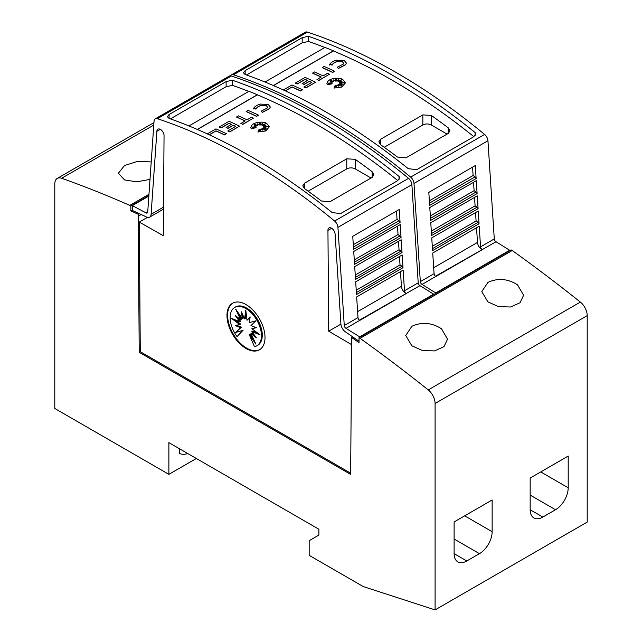 <?xml version="1.0" encoding="UTF-8"?>
<svg xmlns="http://www.w3.org/2000/svg" width="642" height="642" viewBox="0 0 642 642"><rect width="100%" height="100%" fill="white"/><g stroke="black" fill="none" stroke-linecap="round" stroke-linejoin="round"><path stroke-width="0.96" d="M480.545 246.857A2.391 1.38 -120 0 0 482.23 249.626A2.391 1.38 -120 0 0 482.303 249.674L435.822 276.509A2.391 1.38 60 0 1 435.749 276.461A2.391 1.38 60 0 1 434.064 273.693L432.732 253.028L479.213 226.193L480.545 246.857L494.276 238.928A2.391 1.38 -120 0 0 495.961 241.697A2.391 1.38 -120 0 0 496.033 241.737L435.453 276.269M230.478 75.844A5.979 3.451 60 0 1 231.345 74.897A5.979 3.451 60 0 1 233.447 74.793A597.598 345.027 60 0 1 322.059 115.103A597.598 345.027 60 0 1 410.663 177.112A5.979 3.451 60 0 1 413.994 183.427L420.325 281.621A2.391 1.38 -120 0 0 422.011 284.398A2.391 1.38 -120 0 0 422.083 284.438L435.725 292.937L435.725 293.442M494.276 238.928L487.944 140.734A5.979 3.451 -120 0 0 484.614 134.419A597.598 345.027 -120 0 0 396.002 72.41A597.598 345.027 -120 0 0 307.398 32.1A5.979 3.451 -120 0 0 305.295 32.204L231.345 74.897M391.78 74.849A597.598 345.027 60 0 1 475.176 132.597L475.505 133.993L473.756 136.73L416.714 169.665L408.256 168.677A597.598 345.027 -120 0 0 326.706 112.422A597.598 345.027 -120 0 0 245.148 74.512L243.398 72.763L245.148 70.612L302.197 37.677L308.385 36.297A597.598 345.027 60 0 1 391.78 74.849M476.533 227.741L477.496 242.427A5.979 3.451 -120 0 0 481.709 249.353A5.979 3.451 -120 0 0 481.893 249.457M283.347 89.96L291.99 84.977A597.598 345.027 60 0 1 302.486 89.792L300.584 91.012A597.598 345.027 -120 0 0 291.99 87.047L285.345 90.883M341.624 79.865L338.061 81.43L338.334 79.52L336.922 81.101L336.175 78.677L335.196 81.061L333.511 79.921L333.8 81.534L330.301 80.282L332.789 81.967L330.413 81.775L332.107 82.842L327.998 83.171L332.211 83.821L327.179 84.64L326.922 83.484L327.629 81.566L329.627 79.881L332.62 78.677L337.925 78.172L341.303 78.797L342.676 79.359L345.38 82.834L341.865 86.911L333.976 88.082L335.188 85.33L336.344 87.753L336.729 85.161A597.598 345.027 60 0 1 338.783 86.221L338.021 84.632L341.961 86.116L338.904 84.118L342.282 84.327L339.795 83.396L344.289 82.786L339.706 82.513L341.985 81.598L339.072 81.815L342.001 79.576L338.061 81.309M338.31 79.672L336.922 81.221L336.175 78.797L335.196 81.181L333.535 80.057M333.8 81.534L330.686 80.547M332.789 81.967L330.638 81.911M332.107 82.842L328.519 83.251M332.211 83.821L327.179 84.76L326.922 83.54M345.38 82.89L341.865 87.031L333.976 88.082M338.703 86.18L338.021 84.632M341.52 85.948L338.904 84.118M341.897 84.303L339.795 83.396M343.671 82.866L339.706 82.513M341.616 81.751L339.072 81.815M346.343 63.076L345.741 64.673L338.27 68.566L337.483 67.137L343.277 64.12L343.655 63.157L342.338 61.584L337.371 61.399L342.338 61.704L343.655 63.221M337.531 61.48C334.554 62.338 332.692 63.622 331.962 65.324M332.195 64.826L329.627 64.465L332.195 64.826M334.594 71.254L332.692 72.474A597.598 345.027 -120 0 0 322.204 67.651L324.098 66.431A597.598 345.027 60 0 1 334.594 71.254L332.692 72.353A597.598 345.027 -120 0 0 322.204 67.53M329.49 74.199L318.857 80.467A597.598 345.027 -120 0 0 316.955 79.568L321.209 76.992A597.598 345.027 -120 0 0 312.622 73.068L314.524 71.968A597.598 345.027 60 0 1 323.111 75.892L327.589 73.3A597.598 345.027 60 0 1 329.49 74.199L318.857 80.346A597.598 345.027 -120 0 0 316.955 79.448M321.096 77.056A597.598 345.027 -120 0 0 312.622 73.188L312.622 73.068M311.691 82.481A597.598 345.027 -120 0 0 309.38 81.406L304.075 84.471A597.598 345.027 -120 0 0 302.173 83.596L307.478 80.41A597.598 345.027 -120 0 0 305.119 79.343L297.262 83.877A597.598 345.027 -120 0 0 295.368 83.027L305.119 77.393A597.598 345.027 60 0 1 315.615 82.216L305.857 87.842A597.598 345.027 -120 0 0 303.955 86.951L311.811 82.417A597.598 345.027 -120 0 0 309.38 81.285L304.075 84.343A597.598 345.027 -120 0 0 302.173 83.476M307.358 80.483A597.598 345.027 -120 0 0 305.119 79.464L297.262 83.998A597.598 345.027 -120 0 0 295.368 83.147L295.368 83.027M315.615 82.216L305.857 87.97A597.598 345.027 -120 0 0 303.955 87.071L303.955 86.951M473.868 136.666A597.598 345.027 -120 0 0 391.78 79.977A597.598 345.027 -120 0 0 333.423 50.959L273.468 85.571M324.844 47.492A597.598 345.027 -120 0 0 308.385 41.425L308.385 36.297M308.706 41.441L302.197 42.805L246.472 74.978M336.296 60.204L344.24 60.484L346.343 63.012L345.741 64.553L338.27 68.445L337.483 67.137M147.74 211.82L145.967 212.847A2.391 1.38 -120 0 0 146.039 212.887A2.391 1.38 -120 0 0 147.235 213.008A2.391 1.38 -120 0 0 147.724 212.061L154.056 121.177A5.979 3.451 60 0 1 155.284 118.818A5.979 3.451 60 0 1 157.386 118.706A597.598 345.027 60 0 1 245.998 159.015A597.598 345.027 60 0 1 334.602 221.025A5.979 3.451 60 0 1 337.933 227.34L344.264 325.534A2.391 1.38 -120 0 0 345.95 328.311A2.391 1.38 -120 0 0 346.022 328.351L359.664 336.849L359.664 337.355M160.307 129.339L156.881 131.321L151.095 214.308A7.174 4.141 60 0 1 149.626 217.148A7.174 4.141 60 0 1 146.039 216.795A7.174 4.141 60 0 1 145.814 216.659L132.324 210.448L132.324 205.6L145.967 212.847M350.66 473.178L140.277 351.712L139.306 222.084L163.293 235.694L164.047 135.823A5.08 2.929 -120 0 0 160.46 129.427A5.08 2.929 -120 0 0 157.924 129.17A5.08 2.929 -120 0 0 156.881 131.321M331.681 228.279L327.942 230.438L328.696 331.192L351.639 344.666M359.03 341.263L346.174 332.331A7.174 4.141 60 0 1 345.95 332.211A7.174 4.141 60 0 1 340.894 323.889L335.116 234.226A5.08 2.929 -120 0 0 331.529 228.191A5.08 2.929 -120 0 0 328.985 227.934A5.08 2.929 -120 0 0 327.942 230.438M404.484 290.77A2.391 1.38 -120 0 0 406.169 293.546A2.391 1.38 -120 0 0 406.242 293.587L359.761 320.422A2.391 1.38 60 0 1 359.689 320.382A2.391 1.38 60 0 1 358.003 317.605L356.663 296.941L403.152 270.105L404.484 290.77L418.215 282.841A2.391 1.38 -120 0 0 419.9 285.618A2.391 1.38 -120 0 0 419.972 285.658L359.392 320.181M418.215 282.841L411.883 184.647A5.979 3.451 -120 0 0 408.553 178.332A597.598 345.027 -120 0 0 319.941 116.322A597.598 345.027 -120 0 0 231.337 76.013A5.979 3.451 -120 0 0 229.234 76.117L155.284 118.818M315.72 118.762A597.598 345.027 60 0 1 399.115 176.51L399.444 177.906L397.695 180.643L340.645 213.577L332.195 212.59A597.598 345.027 -120 0 0 250.645 156.335A597.598 345.027 -120 0 0 169.087 118.425L167.337 116.675L169.087 114.533L226.136 81.59L232.324 80.21A597.598 345.027 60 0 1 315.72 118.762M400.472 271.654L401.435 286.34A5.979 3.451 -120 0 0 405.648 293.266A5.979 3.451 -120 0 0 405.832 293.37M207.286 133.881L215.929 128.89A597.598 345.027 60 0 1 226.425 133.705L224.523 134.924A597.598 345.027 -120 0 0 215.929 130.96L209.276 134.796M265.563 123.778L262 125.342L262.273 123.433L260.861 125.013L260.114 122.59L259.135 124.973L257.442 123.834L257.739 125.447L254.24 124.195L256.728 125.88L254.352 125.688L256.046 126.755L251.937 127.084L256.15 127.734L251.118 128.552L250.862 127.397L251.568 125.479L253.566 123.794L256.559 122.59L261.864 122.084L265.242 122.71L266.615 123.272L269.319 126.747L265.804 130.824L257.915 131.995L259.127 129.243L260.283 131.666L260.668 129.074A597.598 345.027 60 0 1 262.722 130.133L261.96 128.544L265.9 130.029L262.843 128.039L266.221 128.24L263.734 127.309L268.228 126.699L263.645 126.426L265.924 125.511L263.003 125.728L265.94 123.489L262 125.222M262.249 123.585L260.861 125.134L260.114 122.71L259.135 125.094L257.474 123.97M257.739 125.447L254.625 124.46M256.728 125.88L254.577 125.832M256.046 126.755L252.458 127.164M256.15 127.734L251.118 128.673L250.862 127.461M269.319 126.803L265.804 130.944L257.915 131.995M262.642 130.093L261.96 128.544M265.459 129.861L262.843 128.039M265.836 128.215L263.734 127.309M267.602 126.779L263.645 126.426M265.555 125.663L263.003 125.728M270.282 106.989L269.68 108.586L262.209 112.478L261.422 111.05L267.216 108.033L267.594 107.07L266.278 105.497L261.31 105.312L266.278 105.617L267.594 107.134M261.471 105.392C258.485 106.251 256.631 107.535 255.901 109.236M256.134 108.739L253.566 108.378L256.134 108.739M258.533 115.167L256.631 116.387A597.598 345.027 -120 0 0 246.135 111.572L248.037 110.352A597.598 345.027 60 0 1 258.533 115.167L256.631 116.266A597.598 345.027 -120 0 0 246.135 111.443M253.43 118.112L242.796 124.379A597.598 345.027 -120 0 0 240.894 123.481L245.148 120.905A597.598 345.027 -120 0 0 236.561 116.98L238.455 115.881A597.598 345.027 60 0 1 247.05 119.805L251.528 117.221A597.598 345.027 60 0 1 253.43 118.112L242.796 124.259A597.598 345.027 -120 0 0 240.894 123.36M245.035 120.969A597.598 345.027 -120 0 0 236.561 117.101L236.561 116.98M235.63 126.394A597.598 345.027 -120 0 0 233.319 125.318L228.014 128.384A597.598 345.027 -120 0 0 226.112 127.509L231.417 124.323A597.598 345.027 -120 0 0 229.058 123.256L221.201 127.79A597.598 345.027 -120 0 0 219.299 126.939L229.058 121.306A597.598 345.027 60 0 1 239.554 126.129L229.796 131.762A597.598 345.027 -120 0 0 227.894 130.864L235.75 126.33A597.598 345.027 -120 0 0 233.319 125.198L228.014 128.256A597.598 345.027 -120 0 0 226.112 127.389M231.297 124.396A597.598 345.027 -120 0 0 229.058 123.376L221.201 127.91A597.598 345.027 -120 0 0 219.299 127.06L219.299 126.939M239.554 126.129L229.796 131.883A597.598 345.027 -120 0 0 227.894 130.984L227.894 130.864M397.807 180.579A597.598 345.027 -120 0 0 315.72 123.89A597.598 345.027 -120 0 0 257.362 94.872L197.407 129.483M248.783 91.405A597.598 345.027 -120 0 0 232.324 85.338L232.324 80.21M232.645 85.354L226.136 86.718L170.411 118.89M260.235 104.116L268.179 104.397L270.282 106.925L269.68 108.466L262.209 112.358L261.422 111.05M517.492 284.815L523.615 295.232L520.052 302.735L510.639 306.996L498.617 306.659L487.912 301.892L481.789 291.62L487.912 282.4C497.839 277.834 507.694 278.636 517.492 284.815M441.431 328.728L447.554 339.145L443.991 346.648L434.578 350.909L422.556 350.572L411.851 345.805L405.728 335.533L411.851 326.313C421.778 321.746 431.633 322.549 441.431 328.728M150.003 179.399L136.706 181.838L124.508 179.912L118.385 173.244L124.508 165.524L137.492 161.375L151.215 161.912M259.753 349.625A26.892 15.528 60 0 1 246.632 348.116A26.892 15.528 60 0 1 229.146 324.708A26.892 15.528 60 0 1 232.869 303.064M245.998 304.573A26.892 15.528 60 0 1 263.565 328.263A26.892 15.528 60 0 1 259.44 349.818A26.892 15.528 60 0 1 245.998 348.486A26.892 15.528 60 0 1 228.424 324.788A26.892 15.528 60 0 1 232.548 303.241A26.892 15.528 60 0 1 245.998 304.573M245.782 308.545A22.149 12.784 60 0 1 260.251 328.054A22.149 12.784 60 0 1 256.856 345.805A22.149 12.784 60 0 1 254.481 346.68L249.232 334.578L255.901 344.152L250.95 333.591L256.383 337.812L251.873 331.537L260.09 334.883L251.873 328.744L256.383 327.677L250.95 325.622L255.901 320.783L249.232 322.653L250.171 316.915L246.993 320.294L245.782 310.102L244.57 318.889L241.392 311.851L242.331 318.673L235.662 309.099L240.622 319.66L235.181 315.431L239.691 321.706L231.473 318.36L239.691 324.507L235.181 325.574L240.622 327.629L235.662 332.468L242.331 330.598L237.083 336.633A22.149 12.784 60 0 1 234.707 307.446A22.149 12.784 60 0 1 245.782 308.545M234.707 307.446L235.558 306.956A22.149 12.784 60 0 1 246.632 308.056A22.149 12.784 60 0 1 261.093 327.572A22.149 12.784 60 0 1 257.699 345.316L256.856 345.805M246.143 313.135L245.421 318.408L244.57 318.889M250.091 317.413L246.993 320.294M251.873 328.744L255.917 327.5M251.873 331.537L252.715 331.055L257.651 333.062M250.95 333.591L251.792 333.102L254.521 335.22M249.232 334.578L250.075 334.089L253.462 338.944M242.708 314.757L243.182 318.183L242.331 318.673M238.952 313.818L241.464 319.17L240.622 319.66M237.893 317.541L240.541 321.225L239.691 321.706M234.763 319.7L240.541 324.017L239.691 324.507M236.497 325.261L241.464 327.139L240.622 327.629M241.464 327.139L235.662 332.468M236.513 331.978L242.331 330.598M243.182 330.108L237.083 336.633M187.633 453.461A25.231 14.565 60 0 1 179.439 453.565L179.439 448.734M168.878 442.635L168.878 474.35L54.787 408.481L54.787 183.885A11.949 6.901 60 0 1 57.258 178.42A11.949 6.901 60 0 1 61.64 178.259A1374.466 793.552 60 0 1 129.788 205.376L130.848 205.986L130.848 210.865L138.199 214.276L139.226 352.322L350.652 474.39L351.68 337.499L359.03 342.603L359.03 337.724L360.09 338.334A1374.466 793.552 60 0 1 428.238 389.911A11.949 6.901 60 0 1 435.091 403.457L435.091 609.9L363.26 586.571L309.171 555.346L309.171 540.708L318.889 535.091L318.889 529.241L168.878 442.635M196.348 458.492L168.878 474.35M492.141 499.982L492.141 531.696A17.928 10.352 -60 0 1 479.462 553.653L466.782 560.972A17.928 10.352 -60 0 1 457.818 561.862A17.928 10.352 -60 0 1 454.111 553.653L454.111 521.938L492.141 499.982M568.202 456.069L568.202 487.784A17.928 10.352 -60 0 1 555.523 509.74L542.843 517.059A17.928 10.352 -60 0 1 533.879 517.95A17.928 10.352 -60 0 1 530.172 509.74L530.172 478.025L568.202 456.069M265.018 82.032L324.972 47.42A597.598 345.027 60 0 1 333.423 50.838L273.348 85.522M475.176 135.318L475.176 132.597M188.957 125.944L248.911 91.333A597.598 345.027 60 0 1 257.362 94.751L197.287 129.435M399.115 179.23L399.115 176.51M308.152 191.204L346.776 168.894A5.979 3.451 180 0 1 355.227 168.894L371.02 178.019M372.135 177.377L329.876 201.773L321.425 200.986A597.598 345.027 -120 0 0 304.525 188.612L302.775 185.795L304.525 183.203L346.776 158.807L355.227 159.336A597.598 345.027 60 0 1 372.135 171.711L373.885 174.704L372.135 177.377L372.135 171.711M215.929 130.96L209.164 134.74M224.523 134.924L224.523 134.804A597.598 345.027 -120 0 0 215.929 130.84M226.425 133.705L224.523 134.804M253.261 109.012C254.208 106.829 256.599 105.176 260.435 104.06M261.471 105.264C258.485 106.131 256.631 107.415 255.901 109.116M402.991 267.706L356.511 294.542L355.692 281.782L402.173 254.946L402.991 267.706A1.79 1.035 -120 0 0 401.964 266.261L356.382 292.575M402.02 252.579L355.54 279.414L354.713 266.623L401.194 239.787L402.02 252.579A1.79 1.035 -120 0 0 400.977 251.102L355.403 277.408M401.049 237.508L354.561 264.344L353.734 251.463L400.215 224.628L401.049 237.508A1.79 1.035 -120 0 0 399.974 235.927L354.424 262.225M400.078 222.469L353.598 249.305L352.755 236.304L399.236 209.469L400.078 222.469A1.79 1.035 -120 0 0 398.971 220.76L353.445 247.042M346.022 328.351L359.68 320.382M396.499 211.049L397.045 219.428L398.971 220.76M397.494 226.201L398.04 234.595L399.974 235.927M398.481 241.352L399.035 249.762L400.977 251.102M399.476 256.503L400.03 264.929L401.964 266.261M400.03 264.929L356.23 290.216M399.035 249.762L355.251 275.041M398.04 234.595L354.272 259.866M397.045 219.428L353.301 244.69M433.615 294.662L433.615 294.156L359.664 336.849M433.615 294.156L419.972 285.658M340.918 324.138L328.696 331.192M139.306 222.084L147.459 217.381M148.84 196.067L132.324 205.6M352.731 336.889L351.68 337.499M140.277 351.712L139.226 352.322M384.213 147.283L422.837 124.981A5.979 3.451 180 0 1 431.296 124.981L447.081 134.098M448.196 133.464L405.937 157.86L397.486 157.073A597.598 345.027 -120 0 0 380.586 144.699L378.836 141.882L380.586 139.29L422.837 114.894L431.296 115.424A597.598 345.027 60 0 1 448.196 127.798L449.946 130.783L448.196 133.464L448.196 127.798M291.99 87.047L285.225 90.827M300.584 91.012L300.584 90.891A597.598 345.027 -120 0 0 291.99 86.919M302.486 89.792L300.584 90.891M329.33 65.099C330.269 62.916 332.66 61.263 336.496 60.147M337.531 61.351C334.554 62.218 332.692 63.502 331.962 65.203M479.052 223.785L432.572 250.629L431.753 237.869L478.234 211.033L479.052 223.785A1.79 1.035 -120 0 0 478.025 222.349L432.443 248.663M478.081 208.666L431.601 235.502L430.774 222.71L477.255 195.874L478.081 208.666A1.79 1.035 -120 0 0 477.038 207.181L431.472 233.495M477.11 193.595L430.63 220.431L429.795 207.551L476.276 180.715L477.11 193.595A1.79 1.035 -120 0 0 476.035 192.014L430.493 218.312M476.139 178.556L429.659 205.392L428.816 192.391L475.297 165.556L476.139 178.556A1.79 1.035 -120 0 0 475.04 176.847L429.506 203.129M422.083 284.438L435.741 276.469M472.56 167.137L473.106 175.515L475.04 176.847M473.555 182.288L474.101 190.682L476.035 192.014M474.542 197.439L475.096 205.849L477.038 207.181M475.537 212.59L476.091 221.017L478.025 222.349M476.091 221.017L432.291 246.303M475.096 205.849L431.32 231.128M474.101 190.682L430.341 215.953M473.106 175.515L429.362 200.777M509.676 250.749L509.676 250.244L435.725 292.937M509.676 250.244L496.033 241.737M435.091 609.9L587.213 522.074L587.213 315.631A11.949 6.901 -120 0 0 580.36 302.085A1374.466 793.552 -120 0 0 512.212 250.508L511.152 249.898L359.03 337.724M512.212 250.508L360.09 338.334M148.96 194.301L129.788 205.376M148.872 195.577L130.848 205.986M132.324 210.006L130.848 210.865M139.282 213.65L138.199 214.276M484.614 134.419L410.663 177.112M434.064 273.693L420.325 281.621M163.509 207.141L151.095 214.308M408.553 178.332L334.602 221.025M358.003 317.605L344.264 325.534M464.672 515.839L492.141 531.696M454.111 539.015L479.462 553.653M454.111 553.653L466.782 560.972M540.733 471.926L568.202 487.784M530.172 495.102L555.523 509.74M530.172 509.74L542.843 517.059M304.525 188.612L304.525 183.203M346.776 168.894L346.776 158.807M355.227 168.894L355.227 159.336M401.435 286.34L357.618 311.635M411.883 184.647L337.933 227.34M169.087 118.425L169.087 114.533M226.136 86.718L226.136 81.59M231.337 76.013L157.386 118.706M380.586 144.699L380.586 139.29M422.837 124.981L422.837 114.894M431.296 124.981L431.296 115.424M477.496 242.427L433.679 267.722M487.944 140.734L413.994 183.427M245.148 74.512L245.148 70.612M302.197 42.805L302.197 37.677M307.398 32.1L233.447 74.793M580.36 302.085L428.238 389.911M587.213 315.631L435.091 403.457M153.783 125.062L61.64 178.259M141.208 214.54L138.199 216.274M163.493 209.14L149.626 217.148M153.96 122.59L57.258 178.42"/></g></svg>
